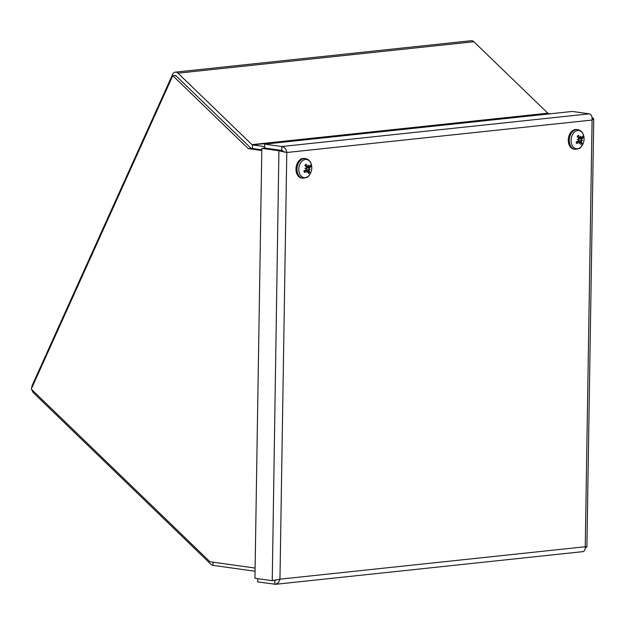 <?xml version="1.0" encoding="UTF-8"?>
<svg xmlns="http://www.w3.org/2000/svg" width="625" height="625" viewBox="0 0 625 625"><rect width="100%" height="100%" fill="white"/><g stroke="black" fill="none" stroke-linecap="round" stroke-linejoin="round"><path stroke-width="0.94" d="M31.898 389.734A5.586 3.914 -96.1 0 0 33.602 392.953L210.992 564.344A5.586 3.914 -96.1 0 0 212.945 565.359L255.062 571.25M264.664 146.625L252.523 144.93A1.656 1.164 83.9 0 1 251.945 144.625L177.984 73.172A5.586 3.914 -96.1 0 0 175.352 72.141A5.586 3.914 -96.1 0 0 172.586 74.453L32.281 385.18A5.586 3.914 -96.1 0 0 31.711 388.086M283.359 151.648A5.586 3.914 -96.1 0 0 282.914 150.805M550.43 113.773L548.398 113.492A1.656 1.164 83.9 0 1 547.82 113.188L473.867 41.734L177.984 73.172M175.766 76.047A1.656 1.164 -96.1 0 1 176.555 76.352L250.508 147.805A5.586 3.914 -96.1 0 0 251.188 148.344M175.352 72.141L471.227 40.703A5.586 3.914 83.9 0 1 473.867 41.734M257.75 578.664L257.703 581.906L275.594 584.289L278.555 582.57L279.961 579.18L585.258 546.742C587.414 546.992 587.414 547.203 585.266 547.375C587.414 547.203 587.414 546.992 585.258 546.742C585.352 550.031 584.391 551.656 582.383 551.609M276.023 580.117L274.695 580.375M275.484 580.328L274.852 580.398L274.789 584.297M585.258 546.742L592.086 120.055L286.789 152.492L283.188 151.547L281.703 150.461L264.617 148.07L261.828 148.367L278.914 150.758L286.789 152.492C286.219 149.133 284.555 147.148 281.797 146.523L264.711 144.133L572.305 111.445L589.391 113.836C591.391 114.547 592.281 116.617 592.086 120.055L593.75 118.781L592.039 117.461M284.023 152.102L281.734 150.422L264.648 148.031L264.711 144.133M281.734 150.422L281.797 146.523L589.391 113.836M286.789 152.492L279.961 579.18L272.031 580.664L254.945 578.273L261.828 148.367M272.25 580.633L278.914 150.758L281.703 150.461M274.938 580.289L272.031 580.664M255.109 568.062L209.938 561.742L31.25 389.109L172.766 75.688L248.25 148.617L261.797 150.516M261.805 149.828L251.039 148.32L175.555 75.391L172.766 75.688M248.25 148.617L251.039 148.32M581.648 140.109A12.734 2.82 6.5 0 1 582.492 140.547L580.867 140.219L581.648 140.109L581.844 139.086A12.844 5.734 -12.9 0 0 582.938 137.797L581.289 138.078M578.648 138.203L579.484 138.164M578.039 137.469L580.383 137.852A12.734 7.273 -72.2 0 0 580.555 136.164A12.734 10.469 96 0 1 580.672 137.922L579.625 137.586A12.844 8.422 -127.9 0 0 578.375 135.312L578.359 135.797L578.375 135.312A5.062 3.562 98 0 0 577.156 136.469A12.844 5.055 41.8 0 1 578.789 138.383L578.719 139.438L577.805 139.516L578.641 139.852L578.336 140.859A12.844 4.156 160 0 1 576.141 141.992A5.062 3.562 98 0 0 576.844 143.586A12.844 7.758 -28.6 0 0 578.82 141.961L579.609 142.039A12.734 7.359 -83.4 0 1 579.164 143.719A12.734 10.383 111.9 0 0 579.906 142.109L580.555 142.359A12.844 6.844 58.1 0 1 580.711 144.477A5.062 3.562 98 0 0 581.922 143.32A12.844 6.633 -145.1 0 0 581.391 141.562L581.57 140.523L578.656 139.891M577.008 143.164L576.844 143.586L577.008 143.164A4.5 3.164 -82 0 1 576.406 141.867M580.578 142.539L581.922 143.32M583.195 134.281A9.156 6.438 -82 0 1 584.078 138.555L584.078 138.555A9.156 6.438 -82 0 1 583.539 142.43L583.539 142.43A9.156 6.438 -82 0 1 573.789 147.516A9.156 6.438 -82 0 1 573.203 133.516A9.156 6.438 -82 0 1 583.195 134.281M582.492 140.547A12.734 1.734 -165.7 0 1 581.57 140.523M579.602 142.086L580.555 142.359M577.008 141.57L579.609 142.039M578.641 139.852L577.219 139.336A12.734 1.383 0 0 1 578.719 139.438M581.359 137.984L580.672 137.922L581.359 137.984A12.844 6.18 144.9 0 0 582.234 136.203A5.062 3.562 98 0 1 582.938 137.797M573.93 149.109A9.898 6.961 -82 0 1 568.406 138.336A9.898 6.961 -82 0 1 576.672 129.5L577.672 129.641A9.898 6.961 98 0 0 569.406 138.477A9.898 6.961 98 0 0 574.93 149.25L573.93 149.109M577.219 139.336L577.805 139.516M309.359 169.039A12.734 2.82 6.5 0 1 310.211 169.477L308.586 169.156L309.359 169.039L309.555 168.023A12.844 5.734 -12.9 0 0 310.648 166.734L309 167.008M306.359 167.133L307.195 167.094M305.75 166.398L308.094 166.789A12.734 7.273 -72.2 0 0 308.266 165.094A12.734 10.469 96 0 1 308.383 166.852L307.336 166.516A12.844 8.422 -127.9 0 0 306.086 164.25L306.07 164.734L306.086 164.25A5.062 3.562 98 0 0 304.867 165.398A12.844 5.055 41.8 0 1 306.5 167.312L306.43 168.367L305.516 168.445L306.352 168.781L306.047 169.789A12.844 4.156 160 0 1 303.852 170.922A5.062 3.562 98 0 0 304.562 172.523A12.844 7.758 -28.6 0 0 306.531 170.891L307.328 170.977A12.734 7.359 -83.4 0 1 306.875 172.648A12.734 10.383 111.9 0 0 307.617 171.039L308.266 171.289A12.844 6.844 58.1 0 1 308.422 173.406A5.062 3.562 98 0 0 309.633 172.258A12.844 6.633 -145.1 0 0 309.102 170.492L309.281 169.453L306.367 168.82M304.102 170.695L304.719 172.102A4.5 3.164 -82 0 1 304.117 170.797M308.289 171.469L309.633 172.258M310.906 163.219A9.156 6.438 -82 0 1 311.789 167.484A9.156 6.438 -82 0 1 311.789 167.492A9.156 6.438 -82 0 1 311.25 171.359L311.25 171.359A9.156 6.438 -82 0 1 301.5 176.445A9.156 6.438 -82 0 1 300.914 162.445A9.156 6.438 -82 0 1 310.906 163.219M310.211 169.477A12.734 1.734 -165.7 0 1 309.281 169.453M307.312 171.016L308.266 171.289M304.719 170.5L307.328 170.977M306.352 168.781L304.93 168.266A12.734 1.383 0 0 1 306.43 168.367M309.07 166.914L308.383 166.852L309.07 166.914A12.844 6.18 144.9 0 0 309.945 165.133A5.062 3.562 98 0 1 310.648 166.734M301.641 178.039A9.898 6.961 -82 0 1 296.117 167.273A9.898 6.961 -82 0 1 304.383 158.43L305.383 158.57A9.898 6.961 98 0 0 297.117 167.414A9.898 6.961 98 0 0 302.641 178.18L301.641 178.039M304.93 168.266L305.516 168.445M213 562.172L212.945 565.359M548.398 113.492L252.523 144.93L252.469 148.523M251.945 144.625L547.82 113.188M581.953 136.859A4.5 3.164 -82 0 1 582.422 138.023M577.367 136.703A4.5 3.164 -82 0 1 578.359 135.797L577.297 136.812M581.516 142.914A4.5 3.164 -82 0 1 580.695 143.766M581.391 141.562L578 141.391M581.844 139.086L578.75 138.344M309.672 165.789A4.5 3.164 -82 0 1 310.133 166.953M305.086 165.633A4.5 3.164 -82 0 1 306.07 164.734M309.234 171.852A4.5 3.164 -82 0 1 308.406 172.703M309.102 170.492L305.711 170.328M309.555 168.023L306.469 167.273M275.594 584.297L582.938 551.641M586.898 547.086L593.75 118.781M577.016 143.188L576.391 141.766M574.93 149.25C578.406 148.867 580.07 148.406 579.922 147.875C580.211 148.359 581.414 146.547 583.539 142.43A12.867 12.867 0 0 0 584.078 138.555L583.148 134.133C582.109 131.688 580.281 130.188 577.672 129.641M581.047 138.188L578.602 138.148M580.109 137.969L578.438 137.945M580.281 142.008L577.57 141.281M579.344 141.789L577.523 141.305M305.016 165.742L306.078 164.727M302.641 178.18C306.117 177.797 307.781 177.336 307.633 176.805C307.922 177.297 309.133 175.477 311.25 171.359A12.867 12.867 0 0 0 311.789 167.484L310.859 163.062C309.82 160.617 308 159.125 305.383 158.57M308.758 167.117L306.312 167.078M307.82 166.898L306.148 166.875M308 170.938L305.281 170.211M307.055 170.719L305.234 170.234"/></g></svg>
